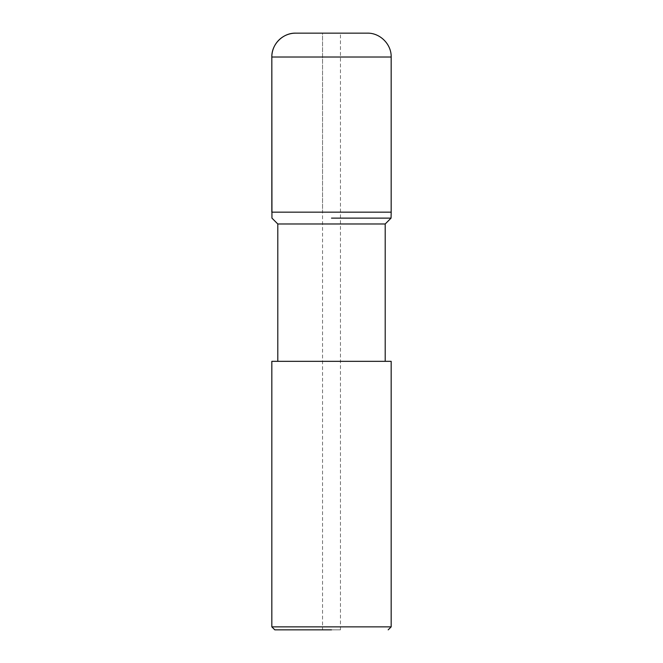 <?xml version="1.0" encoding="UTF-8"?>
<svg xmlns="http://www.w3.org/2000/svg" width="663" height="663" viewBox="0 0 663 663"><rect width="100%" height="100%" fill="white"/><g stroke="black" fill="none" stroke-linecap="round" stroke-linejoin="round"><path stroke-width="0.5" stroke-dasharray="3.31 2.49" d="M391.17 212.16L271.83 212.16L331.5 212.16L322.549 212.16L322.549 33.15L340.45 33.15L295.698 33.15L367.302 33.15M322.549 629.85L340.45 629.85L322.549 629.85L322.549 33.15M331.5 212.16L271.813 212.16L331.5 212.16M391.17 626.866L271.83 626.866M271.83 361.335L391.17 361.335M331.5 361.335L385.203 361.335L331.5 361.335M277.797 223.978L385.203 223.978M331.5 218.127L391.054 218.127L331.5 218.127M271.83 57.018L391.17 57.018M340.45 629.85L340.45 33.15"/><path stroke-width="0.99" d="M391.17 57.018C391.501 44.264 380.056 32.819 367.302 33.15L295.698 33.15A23.868 23.868 0 0 0 271.83 57.018L271.83 212.16L391.17 212.16L391.17 57.018L271.83 57.018C271.499 44.264 282.944 32.819 295.698 33.15M331.5 629.85L274.814 629.85L331.5 629.85M331.5 626.866L391.17 626.866L391.17 361.335L271.83 361.335L271.83 626.866L331.5 626.866M385.203 361.335L385.203 223.978L277.797 223.978L271.946 218.127L271.83 57.018M331.5 218.127L391.054 218.127L331.5 218.127M331.5 212.16L271.813 212.16L331.5 212.16M388.186 629.85L391.17 626.866M274.814 629.85L271.83 626.866M277.797 361.335L277.797 223.978M385.203 223.978L391.054 218.127L391.187 212.16"/></g></svg>

